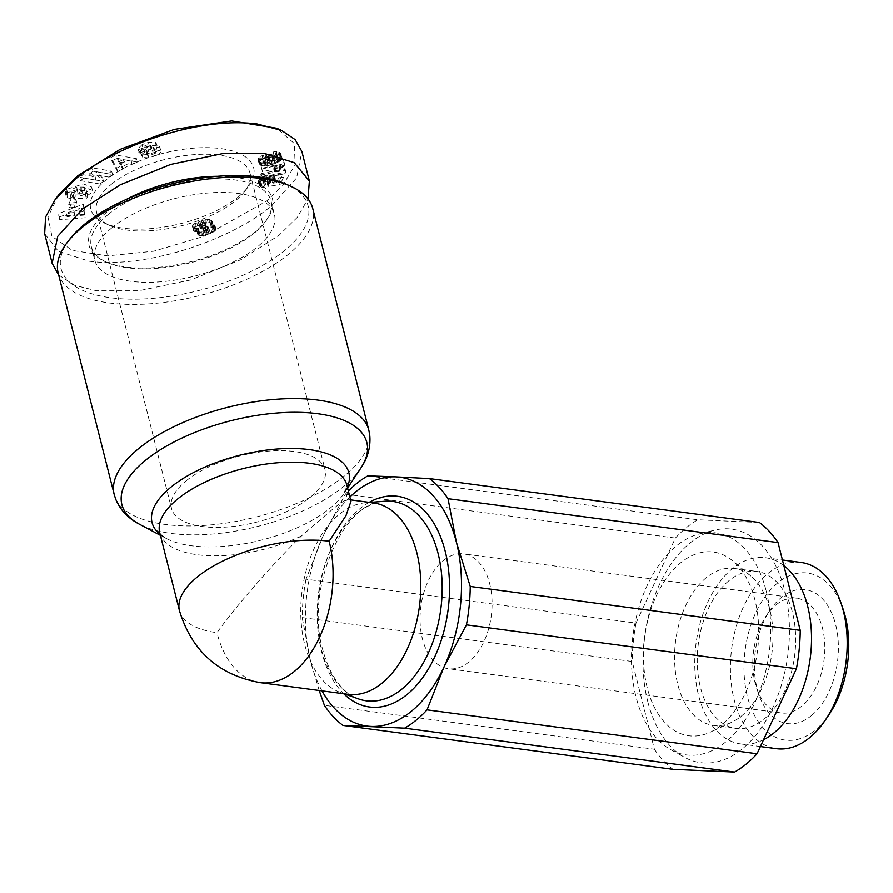 <?xml version="1.0" encoding="UTF-8"?>
<svg xmlns="http://www.w3.org/2000/svg" width="893" height="893" viewBox="0 0 893 893"><rect width="100%" height="100%" fill="white"/><g stroke="black" fill="none" stroke-linecap="round" stroke-linejoin="round"><path stroke-width="0.67" stroke-dasharray="4.46 3.35" d="M58.57 195.02L47.965 216.954L51.973 236.411L72.389 250.431L107.584 255.867L153.73 251.201L203.984 236.321L266.728 200.97L282.579 185.755L295.181 164.803L294.266 143.449L276.674 128.224M44.65 233.754L58.391 251.29L89.121 261.202C147.2 269.161 232.939 238.933 271.584 205.691L296.599 177.93L301.879 151.475M66.808 194.395L67.667 197.777L66.115 195.98L67.522 192.709L84.143 187.284L92.437 190.365L91.666 192.788L86.108 196.214L85.248 192.843L90.807 189.405L91.577 186.994L83.295 183.902L66.674 189.338L65.256 192.598L66.808 194.395A8.796 3.795 165.8 0 0 69.933 194.942L72.545 192.14A3.572 1.54 -14.2 0 1 70.536 191.325L71.395 194.696L70.927 189.885L76.608 187.095L83.931 187.083L85.784 188.49L85.36 189.829L79.421 192.397L81.609 189.774L77.111 189.762L72.779 194.953L85.46 194.987L87.045 193.078L85.248 192.843M86.108 196.214L87.894 196.46L86.308 198.369L73.639 198.335L77.959 193.145L82.457 193.156L80.27 195.779L79.421 192.397M80.27 195.779L83.417 195.009L82.569 191.638M83.417 195.009L86.219 193.212L86.643 191.872L84.79 190.455L83.931 187.083M84.79 190.455L77.468 190.466L76.608 187.095M77.468 190.466L71.775 193.256L71.395 194.696A3.572 1.54 -14.2 0 0 73.393 195.511L72.567 192.14L73.393 195.511M149.254 145.771L148.405 142.389L146.731 142.835L142.054 144.655L142.913 148.037L149.254 145.771L156.141 145.682L157.436 147.423L156.532 143.74L157.436 147.423L156.733 148.852A7.133 3.081 -14.2 0 1 154.143 150.738L147.624 153.953L146.776 150.571L153.295 147.356A7.133 3.081 165.8 0 0 155.873 145.481L156.576 144.041L155.282 142.311L148.405 142.389M155.058 151.698L160.606 150.158C161.6 151.643 160.182 153.417 156.342 155.482L155.482 152.111C159.334 150.046 160.751 148.271 159.747 146.787L154.199 148.316L155.449 152.223L154.199 148.316M160.606 150.158L159.747 146.787M142.054 144.655L137.89 148.796L138.549 149.622L143.717 147.803L143.36 147.312L144.577 151.174L143.717 147.803M144.577 151.174L139.408 152.993L137.89 148.796M138.739 152.178L142.913 148.037M58.145 272.957A131.316 56.661 165.8 0 0 151.944 303.642A131.316 56.661 165.8 0 0 288.294 254.427A131.316 56.661 165.8 0 0 312.751 208.538M69.632 239.324A127.453 54.998 165.8 0 0 123.468 298.909A127.453 54.998 165.8 0 0 284.421 250.654A127.453 54.998 165.8 0 0 286.642 184.404M108.566 214.197A92.693 39.995 165.8 0 0 91.309 246.591A92.693 39.995 165.8 0 0 106.948 262.375A92.693 39.995 165.8 0 0 253.768 233.519A92.693 39.995 165.8 0 0 264.774 222.435A92.693 39.995 165.8 0 0 271.037 201.115A92.693 39.995 165.8 0 0 204.821 179.46A92.693 39.995 165.8 0 0 108.566 214.197M111.993 227.704A92.693 39.995 165.8 0 0 94.736 260.109A92.693 39.995 165.8 0 0 160.941 281.764A92.693 39.995 165.8 0 0 257.195 247.026A92.693 39.995 165.8 0 0 274.452 214.633A92.693 39.995 165.8 0 0 208.248 192.966A92.693 39.995 165.8 0 0 111.993 227.704M347.388 487.12A101.512 43.802 -14.2 0 1 343.917 493.505L346.93 485.312A96.556 41.658 -14.2 0 1 344.698 500.716C341.293 502.413 335.88 506.409 328.468 512.727L301.588 535.856C274.743 561.664 236.478 605.443 216.954 632.679A96.556 41.658 -14.2 0 1 179.448 610.645M126.538 199.318A94.625 40.832 165.8 0 0 106.635 212.311A94.625 40.832 165.8 0 0 104.983 261.482A94.625 40.832 165.8 0 0 254.862 232.035A94.625 40.832 165.8 0 0 266.092 220.716A94.625 40.832 165.8 0 0 217.557 176.289M373.508 502.915A96.556 59.184 -82.4 0 0 365.817 502.714A96.556 59.184 -82.4 0 0 339.407 514.189A96.556 59.184 -82.4 0 0 304.68 644.355A96.556 59.184 -82.4 0 0 340.568 692.521A96.556 59.184 -82.4 0 0 348.047 694.341M344.698 500.716L349.141 499.678L350.971 501.308M146.307 151.899L147.166 155.27C151.564 155.237 154.299 154.165 155.36 152.056L154.511 148.684C153.44 150.783 150.705 151.855 146.307 151.899A1.898 0.826 -14.2 0 1 145.927 151.542A1.898 0.826 -14.2 0 1 146.285 150.884A1.898 0.826 -14.2 0 1 146.776 150.571M147.166 155.27A1.898 0.826 -14.2 0 1 146.787 154.924A1.898 0.826 -14.2 0 1 147.133 154.255A1.898 0.826 -14.2 0 1 147.624 153.953M156.342 155.482L148.785 157.793L142.757 157.492L141.451 155.159A7.133 3.081 -14.2 0 1 142.713 153.585A7.133 3.081 -14.2 0 1 144.554 152.424L150.939 149.276L150.08 145.894L143.695 149.053A7.133 3.081 165.8 0 0 141.853 150.203A7.133 3.081 165.8 0 0 140.592 151.777L141.407 155.828L140.491 152.145L141.909 154.109L147.925 154.422L155.482 152.111M237.996 197.152A83.998 36.245 165.8 0 0 247.964 187.106A83.998 36.245 165.8 0 0 212.478 147.825A83.998 36.245 165.8 0 0 106.401 179.638A83.998 36.245 165.8 0 0 104.939 223.295A83.998 36.245 165.8 0 0 237.996 197.152M111.257 184.36A79.176 34.168 -14.2 0 1 193.468 154.69A79.176 34.168 -14.2 0 1 250.018 173.197A79.176 34.168 -14.2 0 1 244.682 191.403A79.176 34.168 -14.2 0 1 235.283 200.869A79.176 34.168 -14.2 0 1 109.872 225.516A79.176 34.168 -14.2 0 1 96.511 212.032A79.176 34.168 -14.2 0 1 111.257 184.36M186.246 480.747A79.176 34.168 -14.2 0 1 268.469 451.077A79.176 34.168 -14.2 0 1 325.019 469.584A79.176 34.168 -14.2 0 1 310.273 497.256A79.176 34.168 -14.2 0 1 228.061 526.926A79.176 34.168 -14.2 0 1 171.512 508.43A79.176 34.168 -14.2 0 1 186.246 480.747M647.782 701.708A117.798 72.199 -82.4 0 0 684.451 757.264A117.798 72.199 -82.4 0 0 765.77 720.975A117.798 72.199 -82.4 0 0 784.657 590.128A117.798 72.199 -82.4 0 0 714.679 530.141A117.798 72.199 -82.4 0 0 647.782 701.708M766.172 590.865A112.005 68.649 97.6 0 1 748.2 715.271A112.005 68.649 97.6 0 1 670.889 749.774A112.005 68.649 97.6 0 1 636.028 696.953A112.005 68.649 97.6 0 1 699.632 533.824A112.005 68.649 97.6 0 1 766.172 590.865M706.263 577.682A79.176 48.523 -82.4 0 0 677.787 684.429A79.176 48.523 -82.4 0 0 713.34 725.406A79.176 48.523 -82.4 0 0 731.456 722.404A79.176 48.523 -82.4 0 0 741.302 716.175A79.176 48.523 -82.4 0 0 769.777 609.428A79.176 48.523 -82.4 0 0 750.935 576.085A79.176 48.523 -82.4 0 0 734.225 568.45A79.176 48.523 -82.4 0 0 706.263 577.682M647.246 687.811A92.693 56.817 97.6 0 1 665.073 580.193A92.693 56.817 97.6 0 1 732.874 560.971A92.693 56.817 97.6 0 1 754.953 600.007A92.693 56.817 97.6 0 1 710.08 732.271A92.693 56.817 97.6 0 1 647.246 687.811M728.945 580.707A79.176 48.523 -82.4 0 0 697.388 666.167A79.176 48.523 -82.4 0 0 736.033 728.431A79.176 48.523 -82.4 0 0 763.995 719.189A79.176 48.523 -82.4 0 0 795.551 633.729A79.176 48.523 -82.4 0 0 756.918 571.464A79.176 48.523 -82.4 0 0 728.945 580.707M783.864 565.593A93.932 57.565 -82.4 0 0 765.535 557.723A93.932 57.565 -82.4 0 0 732.36 568.685A93.932 57.565 -82.4 0 0 694.91 670.074A93.932 57.565 -82.4 0 0 740.755 743.947A93.932 57.565 -82.4 0 0 763.537 739.761M801.211 562.478A93.932 57.565 -82.4 0 0 768.036 573.44A93.932 57.565 -82.4 0 0 730.586 674.829A93.932 57.565 -82.4 0 0 776.43 748.691M843.115 609.149A84.277 51.649 -82.4 0 0 777.736 582.883A84.277 51.649 -82.4 0 0 747.419 696.495A84.277 51.649 -82.4 0 0 815.03 730.284A84.277 51.649 -82.4 0 0 829.084 714.59M811.346 715.695A67.589 41.424 -82.4 0 0 835.647 624.575A67.589 41.424 -82.4 0 0 781.431 597.484A67.589 41.424 -82.4 0 0 770.157 610.064A67.589 41.424 -82.4 0 0 758.905 694.631A67.589 41.424 -82.4 0 0 811.346 715.695M776.006 604.918A57.933 35.508 97.6 0 1 796.467 598.154A57.933 35.508 97.6 0 1 824.741 643.708A57.933 35.508 97.6 0 1 801.646 706.251A57.933 35.508 97.6 0 1 781.185 713.005A57.933 35.508 97.6 0 1 756.695 688.19A57.933 35.508 97.6 0 1 766.339 615.701A57.933 35.508 97.6 0 1 776.006 604.918M443.241 560.637A57.933 35.508 97.6 0 1 463.701 553.883A57.933 35.508 97.6 0 1 491.976 599.437A57.933 35.508 97.6 0 1 468.881 661.97A57.933 35.508 97.6 0 1 448.42 668.734A57.933 35.508 97.6 0 1 420.145 623.18A57.933 35.508 97.6 0 1 443.241 560.637M58.648 274.966L74.655 285.302L96.6 290.761L138.694 290.761L190.767 279.922L241.188 259.584L279.062 235.25L297.045 217.602L308.029 198.994M322.005 690.869A125.522 76.932 97.6 0 1 310.541 661.099A125.522 76.932 97.6 0 1 322.942 536.302A125.522 76.932 97.6 0 1 349.889 497.033M150.002 144.476L150.861 147.847C146.876 148.283 144.688 149.287 144.298 150.85L143.438 147.479C143.84 145.905 146.028 144.912 150.002 144.476A1.898 0.826 -14.2 0 1 150.928 144.923A1.898 0.826 -14.2 0 1 150.08 145.894M92.146 167.828L88.507 170.563L95.171 176.792L83.004 174.704L79.589 177.272L99.101 180.62L102.595 177.986L95.752 171.601L108.243 173.744L111.658 171.177L92.146 167.828L92.995 171.199L112.507 174.548L111.658 171.177M68.705 204.408L73.706 203.883L75.805 199.039L70.804 199.563L68.705 204.408L69.554 207.779L71.663 202.945L70.804 199.563M79.153 212.088L78.751 208.627L83.652 206.841L83.339 204.14L58.536 213.639L58.849 216.307L84.534 214.376L84.21 211.63L79.153 212.088L80.013 215.459L78.751 208.627M120.711 163.553L127.364 160.36L131.249 161.142L136.45 158.641L116.001 155.025L110.877 157.492L116.715 168.118L121.995 165.585L120.711 163.553L121.56 166.935L128.224 163.732L127.364 160.36M267.677 180.676L267.208 183.177L279.297 181.1L282.668 173.934L277.868 174.403L275.58 179.247L272.198 179.817L274.318 177.015L273.358 175.307L268.905 174.771L263.234 176.189L259.015 179.538L258.334 181.446L258.925 182.976L262.62 183.991L264.719 180.877L262.754 180.565L263.078 178.98L268.458 177.796L270.021 178.488L267.677 180.676L268.536 184.058L268.012 180.52M281.049 155.505L281.128 154.21L279.42 152.245L274.966 151.698L273.001 152.022L274.129 154.545L276.104 154.243L277.098 155.181L272.611 157.648L273.012 155.817L272.131 154.768L267.844 154.143L262.017 155.661L258.412 158.262L258.144 160.059L259.874 161.912L265.143 162.526L275.602 159.49L278.984 157.726L281.049 155.505L281.518 159.557L280.67 156.175M260.589 175.128L284.253 170.262L284.979 168.721L261.303 173.599L260.589 175.128L261.437 178.5L262.162 176.981L261.303 173.599M282.735 163.051L284.041 162.381L283.561 160.16L261.035 165.718L261.627 168.42L276.383 164.781L273.783 168.375L278.839 167.136L282.735 163.051L283.594 166.422L282.545 167.091L281.697 163.709M211.596 224.098L209.989 224.165L212.043 222.368L211.842 220.671L208.728 219.455L203.247 220.169L194.696 223.529L192.866 225.081L192.575 227.023L194.507 228.34L198.425 228.262L196.717 230.651L199.262 232.225L204.687 231.6L212.367 228.675L215.09 225.974L214.041 224.5L211.596 224.098L212.445 227.469L213.728 227.559L212.869 224.176M345.39 494.153L675.398 538.066L636.006 623.091L306.009 579.189L322.942 536.302L345.39 494.153A135.178 82.848 97.6 0 1 348.37 491.016M306.009 579.189A135.178 82.848 -82.4 0 0 302.191 617.588L310.541 661.099L319.192 690.501M70.234 194.942L71.083 198.324L69.933 194.942M67.667 197.777A8.796 3.795 165.8 0 0 70.781 198.324M66.875 193.502L66.015 190.12M87.894 196.46L87.045 193.078M86.308 198.369L85.46 194.987M73.639 198.335L72.779 194.953M77.959 193.145L77.111 189.762M82.457 193.156L81.609 189.774M73.427 195.511L71.083 198.324M160.327 149.834L159.479 146.463M148.785 157.793L147.925 154.422M142.757 157.492L141.909 154.109M150.861 147.847A1.898 0.826 -14.2 0 1 151.777 148.305A1.898 0.826 -14.2 0 1 150.939 149.276M139.408 152.993L138.549 149.622M139.141 152.681L138.281 149.298M95.171 176.792L96.031 180.163L89.356 173.934L88.507 170.563M89.356 173.934L92.995 171.199M112.507 174.548L109.091 177.127L108.243 173.744M109.091 177.127L96.611 174.983L95.752 171.601M96.611 174.983L103.454 181.368L102.595 177.986M103.454 181.368L99.949 184.003L99.101 180.62M99.949 184.003L80.437 180.654L79.589 177.272M80.437 180.654L83.853 178.075L83.004 174.704M83.853 178.075L96.031 180.163M75.805 199.039L76.664 202.41L74.554 207.254L73.706 203.883M74.554 207.254L69.554 207.779M71.663 202.945L76.664 202.41M83.652 206.841L84.511 210.212L79.611 212.009M84.534 214.376L84.21 211.63M85.069 215.012L80.013 215.459M85.382 217.747L59.697 219.678L58.849 216.307M59.697 219.678L58.536 213.639M59.385 217.021L84.188 207.522L83.339 204.14M84.188 207.522L84.511 210.212M131.249 161.142L132.097 164.524L128.224 163.732M116.715 168.118L117.575 171.501L122.854 168.967L121.995 165.585M122.854 168.967L121.56 166.935M117.575 171.501L111.725 160.874L110.877 157.492M111.725 160.874L116.849 158.407L116.001 155.025M116.849 158.407L137.299 162.024L136.45 158.641M137.299 162.024L132.097 164.524M279.297 181.1L280.156 184.471L268.067 186.548L267.208 183.177M268.067 186.548L268.536 184.058M268.871 183.891L269.976 183.277L269.117 179.906M269.976 183.277L269.329 179.727M270.177 183.11L270.802 182.395L269.943 179.013M270.802 182.395L270.021 178.488M270.869 181.871L269.563 177.997M270.423 181.379L269.463 177.953M270.311 181.335L269.318 181.167L268.458 177.796M269.318 181.167L267.766 181.234L266.907 177.852M267.766 181.234L266.683 177.874M267.543 181.257L265.98 181.513L265.132 178.131M265.98 181.513L264.741 181.915L263.893 178.533M264.741 181.915L263.937 182.351L263.078 178.98M263.937 182.351L263.279 183.054L262.43 179.672M263.279 183.054L262.352 180.029M263.201 183.4L262.754 180.565M263.614 183.947L264.261 184.159L263.402 180.788M264.261 184.159L265.567 184.248L264.719 180.877M265.567 184.248L263.48 187.374L262.62 183.991M263.48 187.374L262.229 187.251L261.37 183.88M262.229 187.251L261.202 187.05L260.354 183.679M261.202 187.05L259.651 183.433M260.51 186.804L258.937 182.976L259.361 185.833L258.501 182.451M259.361 185.833L258.345 181.792M259.204 185.164L258.334 181.446M259.193 184.829L258.479 180.777M259.338 184.159L258.78 179.995M259.64 183.366L259.015 179.538M259.874 182.92L260.41 182.15L259.55 178.767M260.41 182.15L261.057 181.446L260.209 178.075M261.057 181.446L261.828 180.81L260.979 177.439M261.828 180.81L262.866 180.152L262.017 176.781M262.866 180.152L264.094 179.56L263.234 176.189M264.094 179.56L265.467 179.058L264.607 175.675M265.467 179.058L266.884 178.645L266.025 175.274M266.884 178.645L268.313 178.343L267.453 174.961M268.313 178.343L269.753 178.142L268.905 174.771M269.753 178.142L271.07 178.075L270.222 174.693M271.07 178.075L272.32 178.131L271.461 174.749M272.32 178.131L273.347 178.343L272.499 174.961M273.347 178.343L274.218 178.689L273.358 175.307M274.218 178.689L273.448 175.352M274.307 178.734L274.006 175.821M274.854 179.192L274.296 176.368M275.156 179.75L274.318 177.015M275.178 180.386L274.073 177.763M274.932 181.134L273.95 178.02M274.81 181.391L274.251 182.127L273.392 178.745M274.251 182.127L273.057 179.091M273.917 182.473L273.057 183.199L272.198 179.817M273.057 183.199L276.439 182.63L275.58 179.247M276.439 182.63L278.716 177.785L277.868 174.403M278.716 177.785L283.527 177.316L282.668 173.934M283.527 177.316L280.156 184.471M281.128 154.21L281.195 154.846M282.054 158.228L281.909 158.887M281.518 159.557L280.938 160.227L280.089 156.855M280.938 160.227L279.755 157.146M280.614 160.517L279.844 161.108L278.984 157.726M279.844 161.108L278.906 161.678L278.047 158.307M278.906 161.678L277.779 162.269L276.919 158.898M277.779 162.269L276.462 162.872L275.602 159.49M276.462 162.872L274.955 163.486L274.095 160.104M274.955 163.486L273.28 164.1L272.421 160.718M273.28 164.1L272.253 164.435L271.405 161.064M272.253 164.435L270.679 164.926L269.82 161.544M270.679 164.926L269.217 165.317L268.369 161.934M269.217 165.317L267.855 165.618L266.996 162.236M267.855 165.618L266.616 165.83L265.757 162.448M266.616 165.83L266.002 165.908L265.143 162.526M266.002 165.908L264.529 166.009L263.681 162.626M264.529 166.009L263.279 165.986L262.419 162.604M263.279 165.986L262.196 165.83L261.336 162.459M262.196 165.83L261.504 165.64L260.644 162.269M261.504 165.64L260.734 165.283L259.874 161.912M260.734 165.283L259.216 161.432M260.064 164.814L258.624 160.852M259.472 164.223L258.512 160.684M259.361 164.055L258.144 160.059M259.003 163.441L258.032 159.434M258.881 162.805L258.122 158.82M258.981 162.191L258.412 158.262M259.26 161.644L259.852 160.93L258.992 157.559M259.852 160.93L260.723 160.215L259.874 156.833M260.723 160.215L261.671 159.635L260.812 156.253M261.671 159.635L262.877 159.043L262.017 155.661M262.877 159.043L264.25 158.507L263.39 155.125M264.25 158.507L263.569 155.069M264.428 158.441L265.902 158.005L265.042 154.623M265.902 158.005L267.32 157.693L266.46 154.322M267.32 157.693L268.704 157.525L267.844 154.143M268.704 157.525L270.01 157.469L269.161 154.098M270.01 157.469L271.159 157.559L270.3 154.188M271.159 157.559L272.186 157.782L271.327 154.411M272.186 157.782L272.979 158.15L272.131 154.768M272.979 158.15L272.711 155.27M273.559 158.653L273.012 155.817M273.861 159.188L273.012 156.454M273.872 159.825L272.711 157.079M273.571 160.461L272.945 161.22L272.086 157.849M272.945 161.22L272.611 157.648M273.459 161.019L275.156 160.338L274.307 156.956M275.156 160.338L276.383 159.769L275.535 156.387M276.383 159.769L277.143 159.334L276.283 155.962M277.143 159.334L276.372 155.895M277.232 159.278L277.946 158.563L277.098 155.181M277.946 158.563L277.031 154.589M276.104 154.243L276.964 157.626L277.868 157.938L277.009 154.556M276.964 157.626L275.669 154.266M276.529 157.637L274.977 157.927L274.129 154.545M274.977 157.927L273.001 152.022M273.85 155.393L273.481 151.922M274.341 155.304L275.825 155.069L274.966 151.698M275.825 155.069L277.131 154.991L276.283 151.609M277.131 154.991L276.506 151.609M277.366 154.991L278.571 155.092L277.712 151.71M278.571 155.092L279.643 155.337L278.795 151.966M279.643 155.337L280.279 155.628L279.42 152.245M280.279 155.628L280.904 156.085L280.045 152.714M280.904 156.085L280.636 153.317M281.485 156.699L280.815 153.585M281.675 156.967L281.976 157.581M284.979 168.721L285.838 172.092L285.113 173.644L284.253 170.262M285.113 173.644L261.437 178.5M262.162 176.981L285.838 172.092M284.041 162.381L284.811 165.797L283.952 162.426M284.811 165.797L283.594 166.422M282.545 167.091L281.641 167.795L280.782 164.424M281.641 167.795L281.161 168.264L280.302 164.892M281.161 168.264L280.603 168.933L279.755 165.562M280.603 168.933L280.089 169.692L279.241 166.321M280.089 169.692L279.688 170.507L278.839 167.136M279.688 170.507L274.631 171.757L273.783 168.375M274.631 171.757L273.995 167.906M274.843 171.289L274.385 167.158M275.245 170.541L274.798 166.511M275.658 169.882L274.988 166.265M275.848 169.637L276.462 168.933L275.602 165.551M276.462 168.933L277.243 168.163L276.383 164.781M277.243 168.163L262.486 171.802L261.627 168.42M262.486 171.802L261.035 165.718M261.895 169.09L284.409 163.542L283.561 160.16M284.409 163.542L284.9 165.752M210.413 223.897L211.261 227.28L209.989 224.165M210.837 227.548L212.445 227.469M213.728 227.559L212.947 224.188M213.795 227.57L214.9 227.882L214.041 224.5M214.9 227.882L215.615 228.385L214.767 225.003M215.615 228.385L214.956 225.304M215.816 228.686L215.09 225.974M215.939 229.345L215.637 230.093L214.778 226.722M215.637 230.093L214.878 230.919L214.03 227.536M214.878 230.919L214.264 231.41L213.405 228.039M214.264 231.41L213.226 232.057L212.367 228.675M213.226 232.057L211.92 232.716L211.061 229.334M211.92 232.716L210.368 233.386L209.52 230.003M210.368 233.386L208.828 233.955L207.98 230.584M208.828 233.955L207.254 234.491L206.406 231.108M207.254 234.491L205.546 234.971L204.687 231.6M205.546 234.971L203.984 235.328L203.124 231.957M203.984 235.328L202.588 235.562L201.729 232.18M202.588 235.562L201.595 235.629L200.735 232.247M201.595 235.629L200.11 235.596L199.262 232.225M200.11 235.596L198.96 235.372L198.101 231.99M198.96 235.372L198.146 234.948L197.297 231.566M198.146 234.948L197.007 231.309M197.855 234.68L196.717 230.651M197.576 234.022L196.884 229.892M197.476 229.099L198.335 232.481L197.766 233.218L196.918 229.836M198.335 232.481L199.284 231.644L198.425 228.262M199.284 231.644L198.704 231.733L197.855 228.351M198.704 231.733L197.119 231.879L196.259 228.496M197.119 231.879L195.813 231.8L194.953 228.429M195.813 231.8L194.507 228.34M195.355 231.722L194.373 231.354L193.524 227.972M194.373 231.354L192.821 227.414M193.669 230.796L192.575 227.023M193.424 230.405L192.386 226.331M193.245 229.713L192.564 225.583M193.424 228.954L192.866 225.081M193.725 228.463L194.451 227.682L193.591 224.31M194.451 227.682L195.556 226.9L194.696 223.529M195.556 226.9L196.315 226.465L195.467 223.083M196.315 226.465L197.576 225.862L196.728 222.491M197.576 225.862L199.117 225.215L198.268 221.844M199.117 225.215L200.758 224.612L199.898 221.23M200.758 224.612L202.432 224.043L201.572 220.671M202.432 224.043L204.106 223.551L203.247 220.169M204.106 223.551L205.557 223.183L204.709 219.801M205.557 223.183L206.551 223.004L205.691 219.622M206.551 223.004L208.169 222.815L207.321 219.444M208.169 222.815L209.587 222.837L208.728 219.455M209.587 222.837L210.402 222.937L209.554 219.555M210.402 222.937L211.485 223.239L210.636 219.857M211.485 223.239L212.311 223.708L211.451 220.325M212.311 223.708L211.842 220.671M212.701 224.043L212.21 221.352M213.059 224.723L212.166 222.078M213.025 225.449L212.043 222.368M212.891 225.739L212.3 226.498L211.451 223.116M212.3 226.498L211.261 227.28M759.418 522.494L697.835 519.771L367.827 475.857M302.191 617.588L632.188 661.49L654.402 749.249L324.393 705.336M636.006 623.091A135.178 82.848 -82.4 0 0 632.188 661.49M654.402 749.249A135.178 82.848 -82.4 0 0 673.021 769.353M67.031 216.619L74.577 213.851L74.822 215.927L67.031 216.619L66.171 213.237L73.728 210.48L74.822 215.927M118.256 161.722L124.239 162.928L120.242 164.848L118.256 161.722L117.407 158.34L123.379 159.557L119.383 161.477L120.242 164.848M264.864 163.497L263.201 163.017L264.361 161.354L269.987 160.249L270.534 161.175L269.273 162.292L264.864 163.497L264.015 160.126L262.341 159.635L263.201 163.017M209.185 231.466L205.345 232.827L203.771 232.08L204.307 231.075L207.422 229.97L209.029 230.215L209.185 231.466L208.337 228.083L206.663 229.054L207.511 232.437M200.345 227.257L202.945 225.929L205.479 225.951L206.54 227.034L205.725 228.228L200.892 229.032L199.496 223.886L201.238 222.781L202.097 226.163M675.398 538.066A135.178 82.848 97.6 0 1 697.835 519.771M74.577 213.851L73.728 210.48M73.963 212.545L66.171 213.237M124.239 162.928L123.379 159.557M119.383 161.477L117.407 158.34M263.714 163.341L262.866 159.959M264.975 163.497L264.015 160.126M266.304 163.33L265.455 159.947L264.116 160.115M267.822 162.906L266.962 159.523L265.455 159.947M267.889 162.883L266.962 159.523M269.273 162.292L268.413 158.909L267.029 159.501M270.177 161.666L269.318 158.295L268.413 158.909M270.534 161.175L269.318 158.295M270.434 160.561L269.675 157.793M269.987 160.249L269.574 157.179M268.849 160.093L267.989 156.721L269.128 156.878M268.726 160.093L267.989 156.721M267.442 160.282L266.583 156.9L267.878 156.721M265.857 160.729L264.998 157.347L266.583 156.9M265.79 160.751L264.998 157.347M264.361 161.354L263.513 157.983L264.942 157.369M263.468 161.957L262.609 158.574L263.513 157.983M263.145 162.381L262.609 158.574M262.341 159.635L262.285 159.01M208.125 232.18L207.265 228.809M209.408 231.131L208.337 228.083M209.286 230.439L208.549 227.748M209.029 230.215L208.426 227.056M207.935 229.947L207.087 226.565L208.181 226.833M207.422 229.97L207.087 226.565M205.714 230.349L204.854 226.967L206.562 226.588M204.307 231.075L203.448 227.693L204.854 226.967M203.995 231.343L203.448 227.693M203.771 232.08L203.146 227.961M203.928 232.336L202.923 228.697M204.787 232.772L203.928 229.389L203.079 228.954M205.345 232.827L203.928 229.389M206.863 232.626L206.004 229.255L204.486 229.445M206.663 229.054L206.004 229.255M201.338 226.498L200.478 223.116M200.032 227.894L199.496 223.886M200.244 228.575L199.172 224.511M200.892 229.032L199.385 225.203M202.03 229.255L201.182 225.873L200.032 225.65M202.901 229.222L202.041 225.851L201.182 225.873M204.441 228.876L203.593 225.494L202.041 225.851M205.725 228.228L204.865 224.846L203.593 225.494M206.216 227.771L205.368 224.389L204.865 224.846M206.54 227.034L205.68 223.652L205.368 224.389M206.272 226.431L205.68 223.652M205.479 225.951L204.631 222.58L205.423 223.06M204.486 225.795L203.626 222.413L204.631 222.58M202.945 225.929L202.086 222.547L203.626 222.413M201.238 222.781L202.086 222.547M368.798 430.046A131.316 56.661 -14.2 0 1 344.352 475.947A131.316 56.661 -14.2 0 1 207.991 525.151A131.316 56.661 -14.2 0 1 114.192 494.465M360.672 468.334A126.359 54.529 -14.2 0 1 343.325 486.718A126.359 54.529 -14.2 0 1 170.943 533.4A126.359 54.529 -14.2 0 1 139.554 524.28M266.728 200.97L271.584 205.691M156.197 145.726L155.349 142.344M347.6 487.969L343.917 493.505A101.512 43.802 -14.2 0 1 329.975 508.273A101.512 43.802 -14.2 0 1 191.493 545.768A101.512 43.802 -14.2 0 1 166.265 538.457A101.512 43.802 -14.2 0 1 160.182 534.494M357.412 513.185A100.574 61.639 -82.4 0 0 321.246 648.776A100.574 61.639 -82.4 0 0 358.618 698.951C342.242 692.979 330.298 676.648 322.786 649.959C304.301 588.018 344.81 499.7 384.928 501.23A100.574 61.639 -82.4 0 0 357.412 513.185M369.2 502.346A106.289 65.144 -82.4 0 0 321.714 651.99A106.289 65.144 -82.4 0 0 343.727 693.761M141.451 155.159L140.592 151.777M301.588 535.856A96.556 41.658 -14.2 0 1 159.724 532.674C162.258 534.55 154.456 529.884 166.265 538.457L160.394 535.342M260.321 682.665A96.556 59.184 97.6 0 1 216.954 632.679M67.522 192.709L66.674 189.338M156.733 148.852L155.873 145.481M154.143 150.738L153.295 147.356M160.573 150.124L159.713 146.753M144.554 152.424L143.695 149.053M91.309 246.591L94.736 260.109M106.948 262.375L104.983 261.482M350.614 499.868L349.141 499.678M340.568 692.521L344.229 693.828M244.682 191.403L247.964 187.106M250.018 173.197L325.019 469.584M670.889 749.774L684.451 757.264M750.935 576.085L732.874 560.971M713.34 725.406L736.033 728.431M740.755 743.947L760.389 746.559M796.467 598.154L463.701 553.883M271.037 201.115L274.452 214.633M264.774 222.435L266.092 220.716M365.817 502.714L369.702 502.413M66.115 195.98L65.256 192.598M91.577 186.994L92.437 190.365M86.643 191.872L85.784 188.49M145.927 151.542L146.787 154.924M150.928 144.923L151.777 148.305M109.872 225.516L104.939 223.295M96.511 212.032L171.512 508.43M699.632 533.824L714.679 530.141M731.456 722.404L710.08 732.271M734.225 568.45L756.918 571.464M765.535 557.723L782.447 559.978M756.695 688.19L758.905 694.631M766.339 615.701L770.157 610.064M781.185 713.005L448.42 668.734"/><path stroke-width="1.34" d="M308.029 198.994L309.358 181.033L301.879 151.475L295.17 139.621L281.608 130.445L276.674 128.224L231.633 120.923L174.347 129.362L120.042 149.388L77.669 175.809L58.57 195.02L55.288 199.318L45.554 217.066L44.65 233.754L52.129 263.312L58.648 274.966M281.608 130.445L257.407 124.015C199.061 116.068 113.489 146.419 74.956 179.538L55.288 199.318M368.798 430.046L312.751 208.538A131.316 56.661 165.8 0 0 290.593 186.179A131.316 56.661 165.8 0 0 82.591 227.056A131.316 56.661 165.8 0 0 67.008 242.762A131.316 56.661 165.8 0 0 58.145 272.957L114.192 494.465A131.316 56.661 -14.2 0 1 138.649 448.576A131.316 56.661 -14.2 0 1 274.999 399.361A131.316 56.661 -14.2 0 1 368.798 430.046L369.747 435.125C370.841 446.779 367.827 457.852 360.672 468.334A126.359 54.529 -14.2 0 0 317.763 413.705A126.359 54.529 -14.2 0 0 145.392 460.386A126.359 54.529 -14.2 0 0 139.554 524.28L160.394 535.342M290.593 186.179L286.642 184.404A127.453 54.998 165.8 0 0 84.768 224.087A127.453 54.998 165.8 0 0 69.632 239.324L67.008 242.762M329.149 541.225A96.556 41.658 -14.2 0 0 226.208 559.42A96.556 41.658 -14.2 0 0 179.448 610.645L159.724 532.674A96.556 41.658 -14.2 0 1 177.696 498.93A96.556 41.658 -14.2 0 1 277.957 462.741A96.556 41.658 -14.2 0 1 346.93 485.312L350.971 501.308L345.971 515.663L329.149 541.225A96.556 59.184 97.6 0 1 294.422 671.391A96.556 59.184 97.6 0 1 260.321 682.665L348.047 694.341A96.556 59.184 -82.4 0 0 382.148 683.067A96.556 59.184 -82.4 0 0 416.875 552.901A96.556 59.184 -82.4 0 0 373.508 502.915L350.614 499.868M319.192 690.501L324.393 705.336A135.178 82.848 -82.4 0 0 343.012 725.44L404.607 728.163A135.178 82.848 97.6 0 0 416.127 720.227A135.178 82.848 97.6 0 0 427.044 709.868L443.988 666.993A125.522 76.932 97.6 0 1 411.238 711.42A125.522 76.932 97.6 0 1 371.053 726.433A125.522 76.932 97.6 0 1 322.005 690.869M427.044 709.868L757.052 753.781A135.178 82.848 97.6 0 1 746.135 764.14A135.178 82.848 97.6 0 1 734.604 772.077L404.607 728.163M763.537 739.761A93.932 57.565 -82.4 0 0 773.93 732.974A93.932 57.565 -82.4 0 0 811.279 647.347A93.932 57.565 -82.4 0 0 783.864 565.593M760.389 746.559L776.43 748.691A93.932 57.565 -82.4 0 0 809.605 737.73A93.932 57.565 -82.4 0 0 825.266 720.238A93.932 57.565 -82.4 0 0 840.905 602.708A93.932 57.565 -82.4 0 0 801.211 562.478L782.447 559.978M217.557 176.289A94.625 40.832 165.8 0 0 126.538 199.318M309.358 181.033L294.199 162.626L264.886 153.574L222.792 153.574L170.73 164.412L120.309 184.762L82.435 209.085L57.71 236.344L52.129 263.312M456.39 542.196A125.522 76.932 97.6 0 1 443.988 666.993L466.425 624.843A135.178 82.848 -82.4 0 0 470.243 586.444L456.39 542.196L448.04 498.685A135.178 82.848 -82.4 0 0 429.421 478.581L395.867 476.851A125.522 76.932 97.6 0 1 456.39 542.196M349.889 497.033A125.522 76.932 97.6 0 1 395.867 476.851L367.827 475.857A135.178 82.848 97.6 0 0 348.37 491.016M343.012 725.44L673.021 769.353L734.604 772.077M757.052 753.781L796.433 668.745L466.425 624.843M470.243 586.444L800.251 630.346L778.049 542.598L448.04 498.685M796.433 668.745A135.178 82.848 -82.4 0 0 800.251 630.346M429.421 478.581L759.418 522.494A135.178 82.848 -82.4 0 1 778.049 542.598M825.266 720.238L829.084 714.59A84.277 51.649 -82.4 0 0 843.115 609.149L840.905 602.708M160.182 534.494A101.512 43.802 -14.2 0 1 170.954 487.12A101.512 43.802 -14.2 0 1 309.436 449.614A101.512 43.802 -14.2 0 1 347.388 487.12M344.229 693.828L358.618 698.951A100.574 61.639 -82.4 0 0 401.928 689.095A100.574 61.639 -82.4 0 0 438.106 553.504A100.574 61.639 -82.4 0 0 384.928 501.23L369.702 502.413M343.727 693.761A106.289 65.144 -82.4 0 0 423.182 677.006A106.289 65.144 -82.4 0 0 445.216 551.305A106.289 65.144 -82.4 0 0 369.2 502.346M114.192 494.465L115.777 499.388C120.354 510.16 128.279 518.465 139.554 524.28M347.6 487.969L360.672 468.334M179.448 610.645C191.749 651.131 218.707 675.13 260.321 682.665"/></g></svg>
